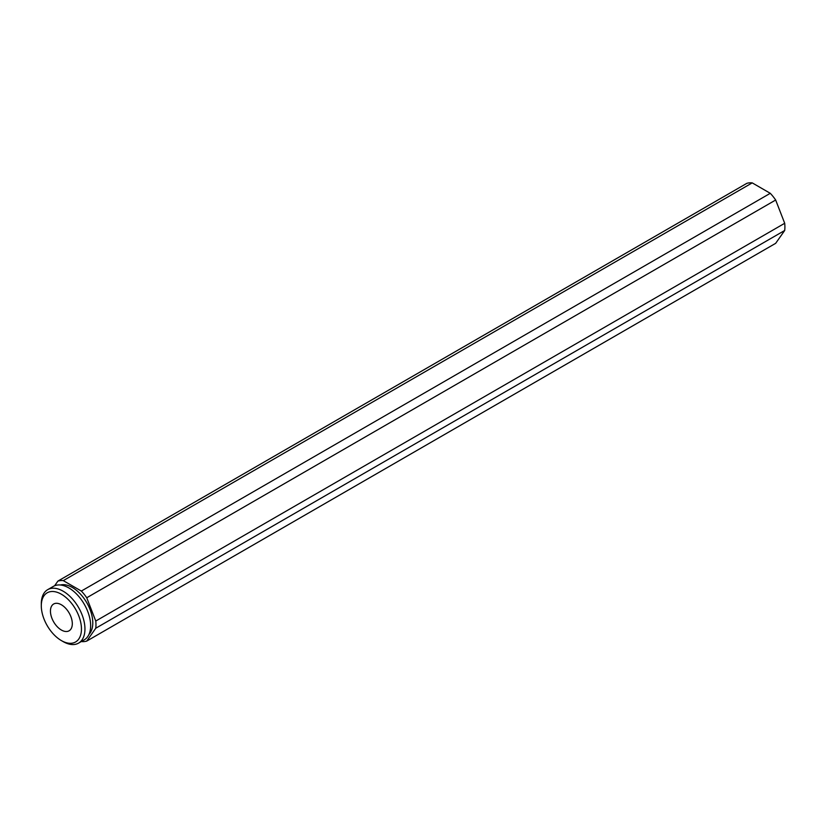<?xml version="1.0" encoding="UTF-8"?>
<svg xmlns="http://www.w3.org/2000/svg" width="826" height="826" viewBox="0 0 826 826"><rect width="100%" height="100%" fill="white"/><g stroke="black" fill="none" stroke-linecap="round" stroke-linejoin="round"><path stroke-width="1.24" d="M61.382 604.777A15.467 8.931 -120 0 0 53.649 604.012A15.467 8.931 -120 0 0 51.274 616.403A15.467 8.931 -120 0 0 61.382 630.032A15.467 8.931 -120 0 0 69.105 630.796A15.467 8.931 -120 0 0 71.48 618.406A15.467 8.931 -120 0 0 61.382 604.777M63.127 641.596L61.382 640.584A28.394 16.396 -120 0 0 81.454 628.999A28.394 16.396 -120 0 0 61.382 594.224A28.394 16.396 -120 0 0 41.3 605.809A28.394 16.396 -120 0 0 61.382 640.584L63.127 641.596A30.872 17.821 60 0 0 78.563 643.124L84.252 639.84A30.872 17.821 -120 0 0 88.981 615.112A30.872 17.821 -120 0 0 68.816 587.905A30.872 17.821 -120 0 0 53.38 586.377L47.691 589.661A30.872 17.821 60 0 1 63.127 591.189A30.872 17.821 60 0 1 83.292 618.395A30.872 17.821 60 0 1 78.563 643.124M88.94 634.471A28.951 16.716 -120 0 0 90.53 610.817A28.951 16.716 -120 0 0 72.316 587.451A28.951 16.716 -120 0 0 60.381 584.994M81.309 641.544L81.34 641.565A33.463 19.318 -120 0 0 86.74 641.079L775.666 243.329L784.7 230.475A33.463 19.318 -120 0 0 784.7 223.288L775.666 200.016A33.463 19.318 -120 0 0 770.276 193.305L752.218 182.876A33.463 19.318 -120 0 0 746.818 183.351L57.892 581.101L54.609 585.779M86.74 641.079L95.764 628.235L784.7 230.475M95.764 628.235A33.463 19.318 -120 0 0 95.764 621.038L784.7 223.288M95.764 621.038L86.74 597.766L775.666 200.016M86.74 597.766A33.463 19.318 -120 0 0 81.34 591.055L770.276 193.305M81.34 591.055L63.282 580.626L752.218 182.876M63.282 580.626A33.463 19.318 -120 0 0 57.892 581.101M41.3 605.809L41.3 603.796A30.872 17.821 60 0 1 47.691 589.661"/></g></svg>
